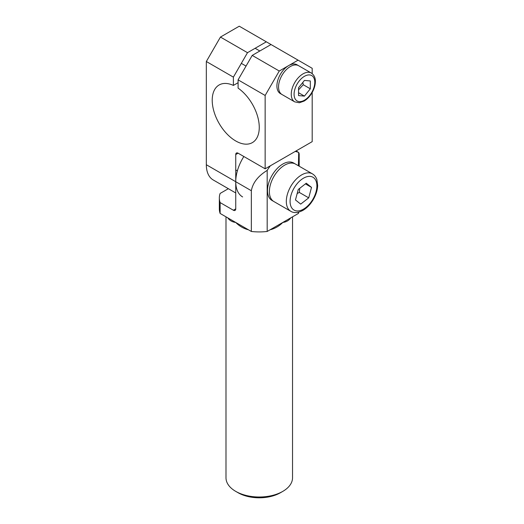 <?xml version="1.0" encoding="UTF-8"?>
<svg xmlns="http://www.w3.org/2000/svg" width="524" height="524" viewBox="0 0 524 524"><rect width="100%" height="100%" fill="white"/><g stroke="black" fill="none" stroke-linecap="round" stroke-linejoin="round"><path stroke-width="0.79" d="M235.741 491.381L238.093 492.737A29.94 17.285 0 0 0 280.438 492.737L282.79 491.381A33.267 19.205 180 0 1 235.741 491.381A33.267 19.205 180 0 1 225.995 477.796L225.995 216.831M292.53 216.831L292.53 477.796A33.267 19.205 180 0 1 282.79 491.381M227.835 217.899A33.267 19.205 0 0 0 228.078 218.279C229.839 220.63 232.394 222.019 235.741 222.458C239.068 225.87 243.044 228.254 247.675 229.597A33.267 19.205 0 0 0 248.343 229.735M270.181 229.735A33.267 19.205 0 0 0 270.849 229.597C275.48 228.254 279.462 225.87 282.79 222.458C286.137 222.019 288.691 220.63 290.447 218.279A33.267 19.205 0 0 0 290.689 217.899M243.85 156.512A33.267 19.205 120 0 0 235.741 181.71L235.741 208.873L233.39 210.235A3.327 1.919 -120 0 0 235.053 210.399A3.327 1.919 -120 0 0 235.741 208.873M298.392 165.754L298.706 152.484L299.184 153.755L299.184 166.206M298.791 212.115A39.922 23.049 180 0 1 298.392 213.451L298.392 212.213M267.181 170.392L267.181 231.464A39.922 23.049 180 0 1 251.343 231.464L251.343 190.723C252.784 182.791 258.063 176.012 267.181 170.392A33.267 19.205 -60 0 1 270.397 165.774M295.182 151.469A33.267 19.205 -60 0 1 298.392 152.373M233.39 210.235L220.132 202.585L220.132 213.451A39.922 23.049 180 0 1 219.34 208.873L219.34 198.013A39.922 23.049 0 0 0 220.132 202.585M251.343 231.464L220.132 213.451M298.392 213.451L267.181 231.464M228.346 188.699L220.132 193.435A39.922 23.049 0 0 0 219.34 198.013M298.077 60.155L279.259 71.022L252.208 55.4L238.093 79.851L238.093 88.13A33.267 19.205 60 0 1 257.893 117.468A33.267 19.205 60 0 1 252.372 142.613A33.267 19.205 60 0 1 219.104 123.409A33.267 19.205 60 0 1 219.104 84.993A33.267 19.205 60 0 1 233.39 85.419L233.39 77.133L247.498 52.682L220.447 37.066L239.265 26.2L312.193 68.303L312.193 73.635M238.093 79.851L265.144 95.466L265.144 168.807L312.193 141.644L312.193 92.453M265.144 95.466L279.259 71.022M242.632 196.939A33.267 19.205 -60 0 1 235.741 181.71L206.332 164.733L206.332 61.511L233.39 77.133M251.343 190.723L235.741 181.71L235.741 154.547L238.093 153.191A3.327 1.919 -120 0 0 236.429 153.028A3.327 1.919 -120 0 0 235.741 154.547M238.093 153.191L265.144 168.807M247.498 52.682L266.323 41.822M233.39 85.419L238.093 82.7M220.447 37.066L206.332 61.511M206.332 164.733A33.267 19.205 120 0 0 213.222 179.968L235.741 192.963M271.026 44.533L252.208 55.4M311.335 73.046L298.634 65.716A16.637 9.602 120 0 0 285.816 70.17A16.637 9.602 120 0 0 278.552 86.912A16.637 9.602 120 0 1 285.816 70.17A16.637 9.602 120 0 1 298.634 65.716L296.984 64.76A16.637 9.602 120 0 0 284.165 69.22A16.637 9.602 120 0 0 276.908 85.962A16.637 9.602 120 0 0 280.353 93.573L294.704 101.859L299.361 102.756L304.136 101.067C307.254 99.174 309.9 96.377 312.075 92.669C314.197 88.923 315.297 85.229 315.363 81.58C315.422 80.041 315.31 75.777 311.335 73.046A16.637 9.602 120 0 0 298.516 77.506A16.637 9.602 120 0 0 291.259 94.241A16.637 9.602 120 0 0 294.704 101.859M278.552 86.912A16.637 9.602 120 0 0 281.997 94.523A16.637 9.602 120 0 1 278.552 86.912M284.67 165.145A21.622 12.484 -60 0 1 295.484 164.071A21.622 12.484 120 0 0 270.305 185.044A21.622 12.484 120 0 0 273.856 201.524A21.622 12.484 -60 0 1 270.541 184.199A21.622 12.484 -60 0 1 284.67 165.145M290.794 211.303L271.976 200.437A21.622 12.484 -60 0 1 268.661 183.112A21.622 12.484 -60 0 1 282.79 164.058A21.622 12.484 -60 0 1 293.597 162.984L312.422 173.85A21.622 12.484 120 0 0 287.244 194.823A21.622 12.484 120 0 0 290.794 211.303C293.892 213.242 297.907 212.941 302.852 210.412C306.868 208.054 310.293 204.524 313.129 199.834C315.939 195.066 317.452 190.291 317.668 185.522L316.882 179.581C316.024 177.027 314.538 175.114 312.422 173.85M298.549 87.737L304.431 80.427L310.313 80.951L310.313 88.798L304.431 96.115L298.549 95.591L298.549 87.737M298.549 89.833L303.252 84.724L302.846 82.392M303.252 84.724L310.313 88.798M298.549 92.715L304.431 96.115M297.173 193.533L299.315 192.426L308.721 197.856L300.697 204.118L295.464 199.932L298.254 189.472L306.278 183.21L311.518 187.396L305.427 183.878M299.315 192.426L299.741 188.306M311.518 187.396L308.721 197.856M294.082 94.241A14.639 8.45 120 0 0 309.605 95.63A14.639 8.45 120 0 0 309.605 74.932A14.639 8.45 120 0 0 294.082 94.241M290.892 195.635A18.962 10.952 120 0 0 305.813 207.57A18.962 10.952 120 0 0 313.765 177.787A18.962 10.952 120 0 0 290.892 195.635M298.68 152.471L296.06 150.958M241.335 63.365L246.038 66.083M255.129 48.28L259.832 50.998M235.741 169.914L237.365 170.85"/></g></svg>
